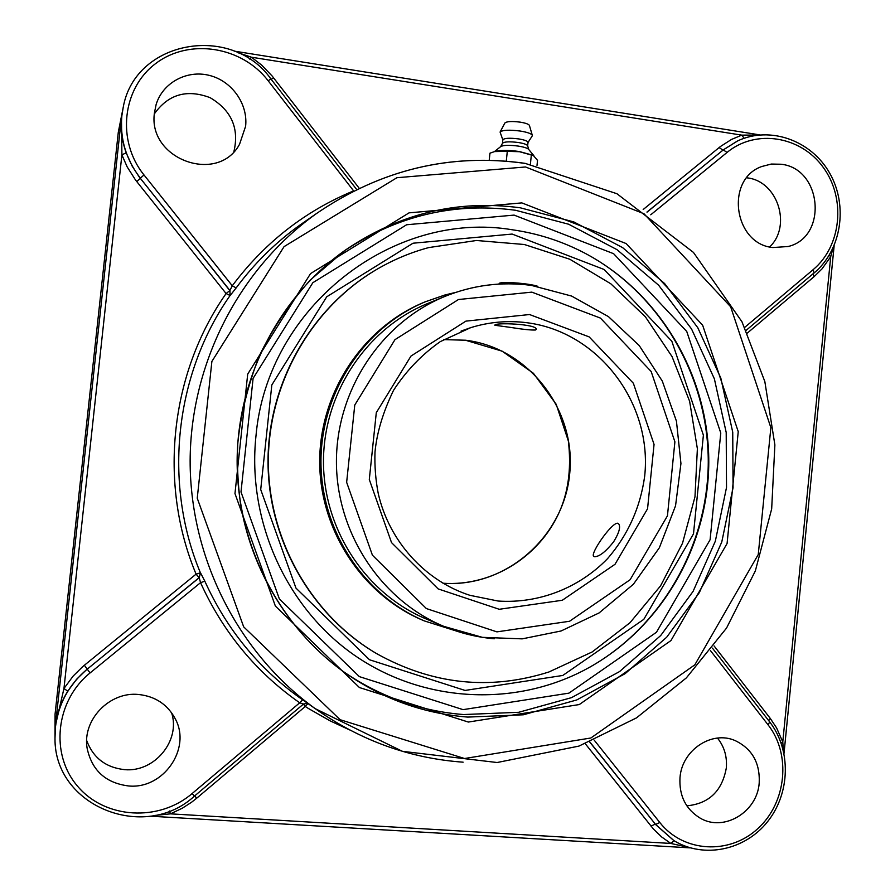 <?xml version="1.0" encoding="UTF-8"?>
<svg xmlns="http://www.w3.org/2000/svg" width="895" height="895" viewBox="0 0 895 895"><rect width="100%" height="100%" fill="white"/><g stroke="black" fill="none" stroke-linecap="round" stroke-linejoin="round"><path stroke-width="1.34" d="M758.389 135.055L741.765 135.134L744.148 138.266M249.929 59.462L251.405 57.202L237.555 52.57M136.756 181.551L226.099 293.538L229.814 290.573L140.347 178.34L136.756 181.551L135.402 179.817L127.157 166.862L121.899 154.835L126.195 152.855C121.888 140.571 120.31 128.791 121.474 117.502L121.899 154.835L63.959 688.501L67.774 691.186L76.556 679.305L87.207 669.035L84.354 665.276L82.642 666.697L73.177 676.049L63.959 688.501L55.412 725.644C56.743 713.964 60.86 702.474 67.774 691.186M303.327 700.282L298.964 697.216C257.771 667.346 226.39 628.67 204.821 581.179L200.536 582.679L199.227 577.711L200.502 572.8L196.083 574.143L84.354 665.276M153.604 815.569L170.475 813.846L169.446 810.993M674.103 840.741L670.825 843.437L689.06 847.487M812.873 274.027L814.036 276.723L821.99 268.914L830.717 256.686L829.195 255.299M783.393 750.547L782.778 741.955L830.717 256.686L833.077 248.06M768.682 720.643L770.315 718.461L776.603 727.937L782.778 741.955L781.1 742.884M270.916 79.152L270.95 79.006C231.637 23.113 134.776 40.32 123.197 107.456L118.297 132.214L55.065 714.165L54.998 738.252C54.069 806.227 144.554 842.34 194.472 796.069L194.461 795.979M233.897 151.624C239.39 128.321 231.458 110.331 210.101 97.667C186.865 88.896 168.282 94.288 154.365 113.855M86.681 740.534C93.181 757.875 105.811 767.574 124.562 769.644C154.589 772.542 180.857 740.456 171.572 712.7M686.834 805.824C708.918 803.699 722.075 791.113 726.304 768.044C727.255 756.633 724.312 746.643 717.488 738.084M769.655 246.93C792.019 225.92 777.665 181.182 747.336 177.892L746.743 177.814M512.567 229.814C393.386 209.575 267.09 306.873 255.959 436.1C246.986 520.968 286.411 607.66 354.006 654.939C421.769 702.139 511.526 707.24 582.432 671.105C658.921 631.859 708.437 548.501 708.784 462.167C708.929 375.822 659.884 292.195 583.618 252.513C561.255 240.979 537.571 233.416 512.567 229.814M230.138 295.54L229.937 290.495L230.015 295.607C174.771 374.323 162.946 483.255 200.391 572.755L199.227 577.711L87.229 669.158L199.126 577.667L196.083 574.143C158.158 483.524 170.139 373.215 226.099 293.538L230.138 295.54L236.146 287.933C254.37 263.32 275.749 242.276 300.295 224.802L304.692 221.747M204.821 581.179L200.502 572.8M303.427 703.996L299.702 702.799L302.711 699.856L298.964 697.216L315.275 708.695C360.349 740.489 409.642 758.322 463.14 762.182M126.195 152.855L132.191 166.168L139.049 176.684L229.937 290.495L232.275 285.773L236.146 287.933M772.877 247.546C733.822 244.066 724.849 179.425 761.723 166.526L771.277 164.053L781.167 164.244C822.192 168.573 827.976 237.164 788.159 246.505L772.877 247.546M245.61 126.284L239.558 144.252C217.877 184.829 147.239 159.232 154.477 112.636L156.133 104.525C162.644 82.776 186.82 69.653 209.285 75.381C231.805 80.874 248.128 103.876 245.61 126.284M679.999 777.554C681.956 750.021 711.95 730.163 735.187 740.612C752.102 748.791 760.112 762.909 759.206 782.968C757.304 812.056 723.876 832.238 700.203 818.142C685.727 809.248 678.992 795.722 679.999 777.554M138.468 694.475C155.282 696.288 167.578 704.443 175.342 718.953C191.564 748.634 163.382 789.424 128.634 785.967C105.61 783.035 91.76 770.371 87.072 747.974C82.318 719.692 109.671 691.443 138.468 694.475M530.399 164.188L531.339 155.003L533.241 155.361L537.526 160.362L537.011 165.396M506.279 161.145L507.297 151.356L519.492 151.714L531.339 155.003M489.218 160.239L489.957 153.179L494.599 151.579L507.297 151.356M533.118 155.305L519.346 151.535C509.255 150.136 501.435 150.036 495.919 151.21L495.539 151.322M528.744 149.476L528.576 149.286C527.177 148.033 523.765 146.97 518.35 146.098C509.479 144.945 503.628 145.091 500.775 146.534L494.42 151.624M527.625 145.807L527.591 145.684C526.797 144.453 523.709 143.401 518.317 142.506C509.714 141.432 504.467 141.667 502.542 143.2L500.607 146.668M527.994 142.439L528.005 142.35C527.658 141.041 524.548 139.9 518.686 138.915C509.49 137.785 504.209 138.11 502.856 139.866L502.498 143.29M532.189 135.984L532.279 135.223C531.283 133.612 527.312 132.214 520.364 131.062C509.289 129.663 502.52 129.988 500.081 132.046L502.845 139.956M529.437 125.524L529.404 125.389C528.632 124.125 525.611 123.051 520.342 122.167C511.94 121.105 506.805 121.373 504.914 122.973L500.115 131.979M613.623 541.811C605.725 551.723 599.348 556.69 594.481 556.735L593.732 556.421C589.469 553.904 614.16 518.776 618.546 523.676C620.873 526.618 619.228 532.659 613.623 541.811M510.441 327.391L494.868 325.265C493.514 322.267 537.369 323.889 536.262 329.382L535.49 330.009C531.015 330.221 522.658 329.349 510.441 327.391M589.727 667.222C661.953 626.332 707.9 545.547 708.269 462.167C708.37 378.786 662.893 297.744 590.879 256.44M512.13 234.065L604.136 269.496L671.843 341.252L703.392 435.16L693.491 533.867L643.796 619.351L562.787 675.456L465.053 690.437L369.49 659.749L295.965 588.093L260.713 489.554L271.823 384.973L326.72 296.804L413.02 243.216L512.13 234.065M530.601 285.292C501.222 281.477 472.605 285.203 444.725 296.48L427.15 303.729C366.547 328.588 323.632 392.804 323.475 461.07C323.24 529.348 365.798 593.799 426.266 619.004L443.786 626.355C460.064 633.134 476.89 637.274 494.253 638.773M455.689 292.397L444.949 294.981L425.226 301.816C364.198 327.29 321.126 392.167 320.958 461.07C320.734 529.974 363.448 595.085 424.319 620.906L454.727 630.505M377.735 268.824L377.287 269.082C311.807 307.052 268.321 382.31 268.019 460.914C267.885 539.528 310.934 615.033 376.191 653.372L376.65 653.63C432.24 684.563 489.632 690.694 548.848 672.011L592.199 651.94L630.002 622.719L660.555 585.878L682.527 543.22L694.979 496.792L697.373 448.742L689.62 401.273L672.044 356.59L645.373 316.785L610.793 283.771L569.813 259.237L524.325 244.503L476.487 240.486L428.683 247.591C410.883 252.401 393.901 259.483 377.735 268.824C312.165 306.84 268.634 382.199 268.332 460.925C268.187 539.64 311.292 615.245 376.65 653.63M425.226 301.816L423.503 302.532C362.743 327.906 319.862 392.48 319.694 461.07C319.47 529.65 361.994 594.47 422.608 620.179L424.319 620.906M537.805 286.333C528.542 283.1 497.944 281.097 499.153 283.782M359.264 188.33L272.192 76.075L261.709 65.134L251.405 57.202L741.765 135.134L731.551 139.419L720.576 146.422L719.11 147.585L722.903 150.08L737.547 140.94M719.11 147.585L643.192 209.508M646.951 212.081L723.261 149.912L647.04 212.149M118.297 132.214L121.474 117.502L55.412 725.644L55.065 714.165M271.219 79.353L273.534 77.764M123.197 107.456L121.865 115.69C119.773 138.635 125.949 159.467 140.392 178.172L143.994 174.95C116.395 140.873 122.156 88.057 156.088 63.254C189.628 37.926 242.075 46.562 268.153 80.751L353.637 190.881C305.117 210.94 264.663 242.567 232.275 285.773L143.994 174.95M585.285 743.745L653.417 828.994L661.606 836.926L670.825 843.437L170.475 813.846L182.356 808.185L191.564 802.244L196.721 798.183L194.662 795.912M196.721 798.183L305.284 706.479L303.394 704.119M349.632 729.928L330.165 720.889L308.316 708.426L305.284 706.479L307.902 703.504M747.403 333.018L814.036 276.723M770.315 718.461L714.098 645.955M673.79 840.55L655.218 824.205L650.956 826.063M589.816 741.955L655.554 824.407L589.693 742M710.496 650.654L768.1 724.872C791.292 754.362 786.548 802.625 757.83 828.613C729.447 855.027 683.433 852.566 659.828 822.539L655.554 824.407L673.957 840.651C703.951 858.987 745.087 850.205 767.619 821.621C790.352 793.205 791.325 749.708 769.689 721.941L769.398 721.728M514.088 215.102L613.623 253.699L686.745 331.463L720.777 433.023L710.104 539.73L656.471 632.25L568.918 693.144L463.073 709.645L359.354 676.62L279.385 598.979L241.001 491.97L253.095 378.372L312.847 282.697L406.61 224.757L514.088 215.102M342.617 671.06C379.569 696.601 419.9 711.1 463.61 714.546L518.675 712.297L571.502 697.652L619.575 671.574L660.711 635.528L693.088 591.371L715.329 541.218L726.516 487.439L726.203 432.486L714.378 378.842L691.544 328.98L658.63 285.214L617.058 249.683L568.649 224.231L515.609 210.28C454.145 202.057 396.877 215.695 343.803 251.204M467.761 717.085C422.999 713.561 381.785 698.581 344.105 672.123C278.591 625.225 237.041 544.317 237.13 460.835C237.511 377.354 279.52 296.67 345.302 250.141C399.226 213.513 457.546 199.395 520.264 207.797L573.784 221.904L622.629 247.624L664.582 283.514L697.776 327.704L720.811 378.059L732.736 432.218L733.061 487.708L721.773 542.001L699.331 592.635L666.674 637.24L625.169 673.644L576.66 699.991L523.34 714.792L467.761 717.085M521.819 202.897L409.06 212.853L310.543 273.59L247.702 374.11L234.971 493.559L275.358 606.038L359.421 687.539L468.32 722.052L579.289 704.555L670.97 640.563L727.076 543.522L738.241 431.67L702.642 325.187L626.12 243.552L521.819 202.897M525.522 166.973L644.02 213.771L730.656 306.772L770.863 427.653L758.255 554.531L694.822 664.84L590.868 737.995L464.561 758.512L340.1 719.703L243.675 626.858L197.247 498.202L211.88 361.446L284.073 246.628L396.899 177.713L525.522 166.973M524.862 163.371C450.364 152.911 380.968 169.591 316.673 213.413L316.673 213.413C239.793 268.097 190.579 362.721 190.132 460.701C190.031 558.67 238.696 653.574 315.275 708.695L402.414 751.33L497.117 762.518L578.953 746.094L636.479 717.891L686.375 677.873L726.539 628.077L755.346 570.909L771.669 508.942L774.88 444.904L764.845 381.594L741.966 321.764L693.435 252.401L616.935 193.723L525.063 163.337C450.476 152.866 381.013 169.558 316.673 213.413L300.295 224.802M650.754 214.789L727.064 152.43L723.261 149.912L737.737 140.851C770.304 125.636 811.306 140.504 829.665 173.115C848.326 205.559 841.557 249.951 814.092 272.997L813.163 269.641L744.741 327.357M813.812 273.143L746.161 330.344M727.064 152.43C755.827 128.623 800.868 136.04 823.288 167.454C846.122 198.533 841.457 246.08 813.163 269.641M356.713 189.561L270.95 79.006L268.153 80.751M768.1 724.872L769.689 721.941L712.442 648.137M659.828 822.539L594.19 740.131M54.998 738.252L55.445 727.053C58.388 703.828 68.982 684.518 87.229 669.158L90.093 672.928L200.536 582.679C223.123 632.284 256.171 672.324 299.702 702.799L192.112 793.563L194.472 796.069L303.483 704.041L307.544 703.257M192.112 793.563C159.064 821.934 105.375 819.059 77.798 786.481C49.728 754.328 55.591 700.628 90.093 672.928M443.663 339.597L465.534 340.245L502.151 351.164L533.409 373.282L556.198 404.283L568.359 440.989C571.267 466.026 568.851 488.301 561.12 507.801C542.314 554.989 493.358 586.784 442.969 583.238C506.178 588.004 564.398 536.306 569.779 472.884C576.033 409.541 528.386 347.819 465.68 340.234L443.674 339.585M498.135 601.037L469.953 595.332C425.349 581.045 389.202 541.497 378.272 493.66C375.609 479.944 374.524 466.082 374.994 452.076C376.829 432.788 382.982 412.248 393.453 390.477C406.039 370.989 421.657 354.711 440.284 341.621L470.703 327.659C489.129 321.965 507.812 320.309 526.752 322.703C598.531 331.642 652.544 403.265 644.691 476.106C640.384 507.42 628.01 534.942 607.56 558.648C579.054 587.993 538.891 603.789 498.135 601.037M461.07 331.083L470.703 327.659M444.725 296.48C381.449 322.424 336.598 389.638 336.43 461.115C336.184 532.592 380.666 600.053 443.786 626.355L482.371 637.341L522.177 638.862L561.064 630.986L599.102 612.93L633.369 584.267L659.358 547.762L675.546 505.787L680.938 463.532L676.452 421.187L662.3 381.091L639.22 345.548L608.432 316.606L571.625 296.066L530.88 285.259C501.39 281.433 472.672 285.169 444.725 296.48M531.843 292.139L600.422 318.083L651.168 371.503L674.897 441.828L667.446 515.833L630.125 579.725L569.544 621.264L496.915 631.87L426.378 608.566L372.421 555.202L346.645 482.304L354.767 405.043L394.964 339.664L458.453 299.523L531.843 292.139M529.538 314.537L465.915 321.126L410.995 356.042L376.292 412.673L369.299 479.507L391.529 542.605L438.158 588.91L499.242 609.282L562.295 600.265L615.01 564.297L647.555 508.785L654.055 444.401L633.358 383.239L589.156 336.889L529.538 314.537M234.166 51.116L759.877 134.899M690.392 847.878L150.058 816.173M834.151 245.655L784.02 753.355M344.105 672.123C289.801 633.134 251.305 570.909 240.352 502.565C237.768 482.976 236.906 463.297 237.768 443.54C240.531 415.358 247.624 386.304 259.069 356.367C272.74 328.23 289.89 302.711 310.554 279.777L345.302 250.141M532.156 154.801L533.241 155.361M518.921 121.966L515.923 121.653M495.919 151.21L494.599 151.579M529.404 125.389L532.279 135.223M527.994 142.54L532.234 135.917M527.647 145.863L528.005 142.35M527.591 145.684L528.811 149.566M528.576 149.286L533.856 155.685"/></g></svg>
